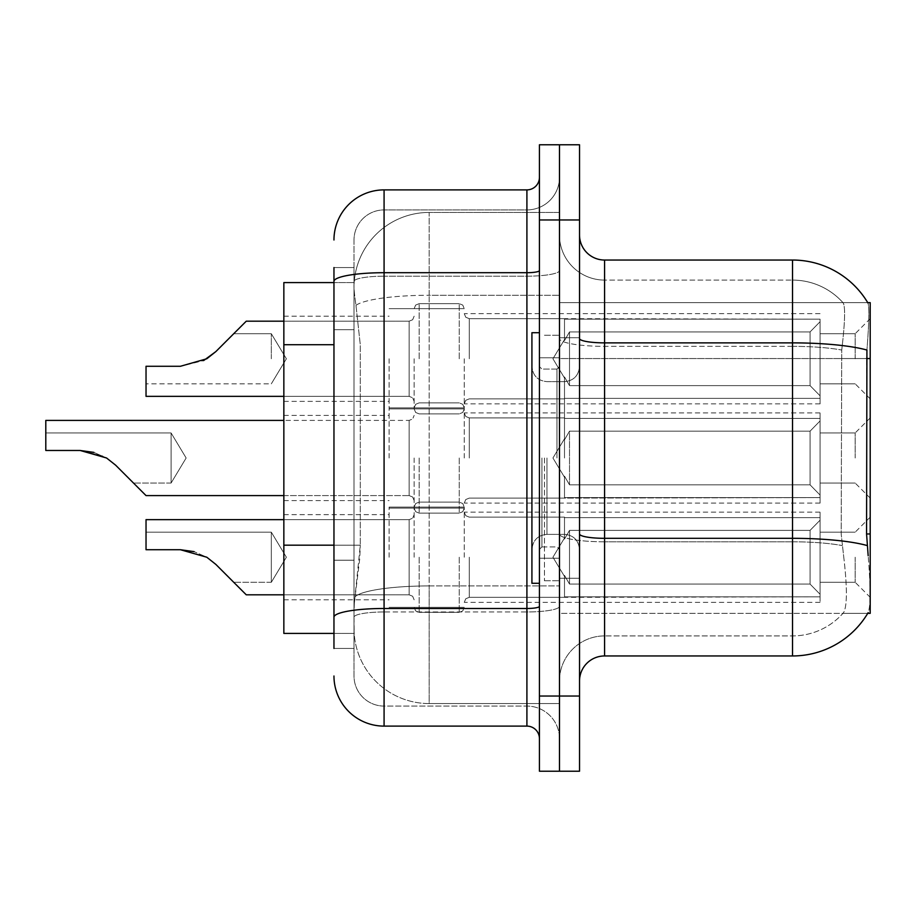 <?xml version="1.0" encoding="UTF-8"?>
<svg xmlns="http://www.w3.org/2000/svg" width="916" height="916" viewBox="0 0 916 916"><rect width="100%" height="100%" fill="white"/><g stroke="black" fill="none" stroke-linecap="round" stroke-linejoin="round"><path stroke-width="0.69" stroke-dasharray="4.58 3.44" d="M870.2 358.774L870.2 318.676L870.2 358.774M855.166 358.774L855.166 333.71L855.166 358.774M870.2 458L870.2 417.902L870.2 458M855.166 458L855.166 432.947L855.166 458M870.2 557.226L870.2 597.324L870.2 557.226M855.166 557.226L855.166 582.29L855.166 557.226M389.094 358.774L389.094 408.891L389.094 358.774M283.846 358.774L283.846 316.169L283.846 358.774M389.094 458L389.094 407.883L389.094 458M283.846 458L283.846 415.406L283.846 458M389.094 557.226L389.094 507.109L389.094 557.226M283.846 557.226L283.846 599.831L283.846 557.226M464.263 358.774L464.263 408.891L464.263 358.774M464.263 458L464.263 407.883L464.263 458M464.263 557.226L464.263 507.109L464.263 557.226M820.083 358.774L820.083 403.876L820.083 358.774L820.083 403.876L820.083 358.774L820.083 403.876L820.083 358.774L820.083 403.876L820.083 358.774L820.083 403.876L820.083 358.774L820.083 398.368L820.083 358.774L820.083 395.827L810.065 385.613L569.512 385.613L569.512 331.924L569.512 385.613L564.496 376.945L569.512 385.613L810.065 385.613L810.065 331.924L810.065 385.613L820.083 395.827L820.083 398.368L564.496 398.368L820.083 398.368L820.083 319.169L820.083 398.368L820.083 358.774L820.083 395.827L810.065 385.613L569.512 385.613L569.512 331.924L564.496 340.603L569.512 331.924L810.065 331.924L820.083 321.711L810.065 331.924L569.512 331.924L569.512 385.613L564.496 376.945L564.496 398.861L564.496 376.945L569.512 385.613L810.065 385.613L810.065 331.924L810.065 385.613L820.083 395.827L820.083 398.368L564.496 398.368L820.083 398.368L820.083 319.169L564.496 319.169L820.083 319.169L820.083 398.368L820.083 358.774L820.083 395.827L810.065 385.613L569.512 385.613L569.512 331.924L564.496 340.603L564.496 318.676L564.496 340.603L569.512 331.924L810.065 331.924L820.083 321.711L810.065 331.924L569.512 331.924L569.512 385.613L564.496 376.945L564.496 398.861L564.496 376.945L569.512 385.613L810.065 385.613L810.065 331.924L810.065 385.613L820.083 395.827L820.083 398.368L564.496 398.368L820.083 398.368L820.083 319.169L564.496 319.169L820.083 319.169L820.083 398.368L820.083 358.774L820.083 395.827L810.065 385.613L569.512 385.613L569.512 331.924L564.496 340.603L564.496 318.676L564.496 340.603L569.512 331.924L810.065 331.924L820.083 321.711L810.065 331.924L569.512 331.924L569.512 385.613L564.496 376.945L564.496 398.861L564.496 376.945L569.512 385.613L810.065 385.613L810.065 331.924L810.065 385.613L820.083 395.827L820.083 398.368L564.496 398.368L820.083 398.368L820.083 319.169L564.496 319.169L820.083 319.169L820.083 398.368L820.083 358.774L820.083 395.827L810.065 385.613L569.512 385.613L569.512 331.924L564.496 340.603L564.496 318.676L564.496 340.603L569.512 331.924L810.065 331.924L820.083 321.711L810.065 331.924L569.512 331.924L569.512 385.613L564.496 376.945L564.496 398.861L564.496 376.945L569.512 385.613L810.065 385.613L810.065 331.924L810.065 385.613L820.083 395.827L820.083 398.368L564.496 398.368L820.083 398.368L820.083 319.169L564.496 319.169L820.083 319.169L820.083 358.774M820.083 458L820.083 412.898L820.083 503.102L820.083 458L820.083 503.102L820.083 458L820.083 503.102L820.083 458L820.083 503.102L820.083 458L820.083 503.102L820.083 458L820.083 495.064L810.065 484.839L569.512 484.839L810.065 484.839L810.065 431.161L569.512 431.161L569.512 484.839L569.512 431.161L564.496 439.829L569.512 431.161L810.065 431.161L810.065 484.839L820.083 495.064L820.083 418.394L820.083 497.606L820.083 418.394L564.496 418.394L820.083 418.394L820.083 420.936L810.065 431.161L820.083 420.936L820.083 497.606L564.496 497.606L820.083 497.606L820.083 495.064L810.065 484.839L569.512 484.839L564.496 476.171L569.512 484.839L810.065 484.839L810.065 431.161L569.512 431.161L569.512 484.839L569.512 431.161L564.496 439.829L564.496 417.902L564.496 439.829L569.512 431.161L810.065 431.161L810.065 484.839L820.083 495.064L820.083 418.394L820.083 497.606L820.083 418.394L564.496 418.394L820.083 418.394L820.083 420.936L810.065 431.161L820.083 420.936L820.083 497.606L564.496 498.098L564.496 476.171L564.496 497.606L820.083 497.606L820.083 495.064L810.065 484.839L569.512 484.839L564.496 476.171L569.512 484.839L810.065 484.839L810.065 431.161L569.512 431.161L569.512 484.839L569.512 431.161L564.496 439.829L564.496 417.902L564.496 439.829L569.512 431.161L810.065 431.161L810.065 484.839L820.083 495.064L820.083 418.394L820.083 497.606L820.083 418.394L564.496 418.394L820.083 418.394L820.083 420.936L810.065 431.161L820.083 420.936L820.083 497.606L564.496 498.098L564.496 476.171L564.496 497.606L820.083 497.606L820.083 495.064L810.065 484.839L569.512 484.839L564.496 476.171L569.512 484.839L810.065 484.839L810.065 431.161L569.512 431.161L569.512 484.839L569.512 431.161L564.496 439.829L564.496 417.902L564.496 439.829L569.512 431.161L810.065 431.161L810.065 484.839L820.083 495.064L820.083 418.394L820.083 497.606L820.083 418.394L564.496 418.394L820.083 418.394L820.083 420.936L810.065 431.161L820.083 420.936L820.083 497.606L564.496 498.098L564.496 476.171L564.496 497.606L820.083 497.606L820.083 495.064L810.065 484.839L569.512 484.839L564.496 476.171L569.512 484.839L810.065 484.839L810.065 431.161L569.512 431.161L569.512 484.839L569.512 431.161L564.496 439.829L564.496 417.902L564.496 439.829L569.512 431.161L810.065 431.161L810.065 484.839L820.083 495.064L820.083 418.394L820.083 497.606L820.083 418.394L564.496 418.394L820.083 418.394L820.083 420.936L810.065 431.161L820.083 420.936L820.083 458M820.083 557.226L820.083 512.124L820.083 602.327L820.083 517.632L820.083 557.226L820.083 520.173L810.065 530.387L569.512 530.387L569.512 584.076L569.512 530.387L564.496 539.055L569.512 530.387L810.065 530.387L810.065 584.076L810.065 530.387L820.083 520.173L820.083 517.632L564.496 517.632L820.083 517.632L820.083 596.831L820.083 517.632L820.083 557.226L820.083 520.173L810.065 530.387L569.512 530.387L569.512 584.076L564.496 575.397L569.512 584.076L810.065 584.076L820.083 594.289L810.065 584.076L569.512 584.076L569.512 530.387L564.496 539.055L564.496 517.139L564.496 539.055L569.512 530.387L810.065 530.387L810.065 584.076L810.065 530.387L820.083 520.173L820.083 517.632L564.496 517.632L820.083 517.632L820.083 596.831L564.496 596.831L820.083 596.831L820.083 517.632L820.083 557.226L820.083 520.173L810.065 530.387L569.512 530.387L569.512 584.076L564.496 575.397L564.496 597.324L564.496 575.397L569.512 584.076L810.065 584.076L820.083 594.289L810.065 584.076L569.512 584.076L569.512 530.387L564.496 539.055L564.496 517.139L564.496 539.055L569.512 530.387L810.065 530.387L810.065 584.076L810.065 530.387L820.083 520.173L820.083 517.632L564.496 517.632L820.083 517.632L820.083 596.831L564.496 596.831L820.083 596.831L820.083 517.632L820.083 557.226L820.083 520.173L810.065 530.387L569.512 530.387L569.512 584.076L564.496 575.397L564.496 597.324L564.496 575.397L569.512 584.076L810.065 584.076L820.083 594.289L810.065 584.076L569.512 584.076L569.512 530.387L564.496 539.055L564.496 517.139L564.496 539.055L569.512 530.387L810.065 530.387L810.065 584.076L810.065 530.387L820.083 520.173L820.083 517.632L564.496 517.632L820.083 517.632L820.083 596.831L564.496 596.831L820.083 596.831L820.083 517.632L820.083 557.226L820.083 520.173L810.065 530.387L569.512 530.387L569.512 584.076L564.496 575.397L564.496 597.324L564.496 575.397L569.512 584.076L810.065 584.076L820.083 594.289L810.065 584.076L569.512 584.076L569.512 530.387L564.496 539.055L564.496 517.139L564.496 539.055L569.512 530.387L810.065 530.387L810.065 584.076L810.065 530.387L820.083 520.173L820.083 517.632L564.496 517.632L820.083 517.632L820.083 596.831L564.496 596.831L820.083 596.831L820.083 557.226M333.962 545.18L360.286 545.18L359.793 558.233L354.32 603.335L360.286 545.18L360.286 344.714L360.286 545.18L283.846 545.18L283.846 633.403L354.183 633.403L354.011 628.387A75.169 75.169 0 0 0 429.18 703.568L559.481 703.568L559.481 585.931L559.481 703.568L429.18 703.568L429.18 585.931L429.18 703.568A75.169 75.169 0 0 1 354.011 628.387L354.011 613.102L354.183 633.403L333.962 633.403M354.32 603.335L354.011 613.102L354.32 603.335M867.738 302.646L842.949 302.646L867.738 302.646A87.707 87.707 0 0 1 867.921 302.956C869.433 307.032 869.101 322.73 866.925 350.038C869.089 322.787 869.433 307.089 867.921 302.956A87.707 87.707 0 0 0 867.738 302.646L559.481 302.646L870.2 302.646L870.2 613.354L559.481 613.354L559.481 533.959L559.481 613.354L867.738 613.354L842.949 613.354L843.602 612.609L842.949 613.354L867.738 613.354L868.173 612.609C870.704 606.071 870.704 587.11 868.173 555.726C870.704 587.076 870.704 606.037 868.173 612.609A87.707 87.707 0 0 1 792.523 655.959L604.583 655.959L604.583 260.041A25.053 25.053 0 0 1 579.53 234.988L579.53 338.519L579.53 234.988M870.2 358.545L559.481 358.545L559.481 533.959L559.481 302.646L559.481 358.545L866.57 358.545L866.57 533.959L868.173 555.726M559.481 212.432L559.481 585.931L559.481 212.432L429.18 212.432L559.481 212.432M354.114 283.628C353.668 286.49 354.286 293.738 355.969 305.349L360.286 344.714L355.969 305.349C354.286 293.727 353.668 286.49 354.114 283.628L354.183 282.597L354.114 283.628A75.169 75.169 0 0 1 429.18 212.432A75.169 75.169 0 0 0 354.114 283.628A75.169 75.169 0 0 1 429.18 212.432L429.18 295.261L559.481 295.261L429.18 295.261L429.18 212.432M333.962 329.68L354.011 329.68L354.011 560.214L354.011 267.564L354.011 329.68L333.962 329.68L333.962 560.214L333.962 282.597L354.183 282.597L283.846 282.597L283.846 545.18M579.53 458L579.53 337.718L579.53 458M559.481 458L559.481 580.778L559.481 458M544.447 458L544.447 580.778L544.447 458M843.602 555.726C847.3 587.076 847.3 606.037 843.602 612.609A67.658 67.658 0 0 1 792.523 635.91L604.583 635.91L604.583 555.726L604.583 635.91L792.523 635.91A67.658 67.658 0 0 0 843.602 612.609C847.3 606.071 847.3 587.11 843.602 555.726L841.186 533.959L841.735 350.038C844.964 322.81 845.457 307.112 843.224 302.956A67.658 67.658 0 0 0 792.523 280.09A67.658 67.658 0 0 1 843.224 302.956C845.457 307.055 844.964 322.753 841.735 350.038L841.186 533.959L843.602 555.726M559.481 555.726L559.481 338.519L559.481 555.726M579.53 681.012L579.53 338.519L579.53 681.012A25.053 25.053 0 0 1 604.583 655.959M559.481 234.988L559.481 338.519L559.481 234.988A45.102 45.102 0 0 0 604.583 280.09A45.102 45.102 0 0 1 559.481 234.988A45.102 45.102 0 0 0 604.583 280.09L604.583 541.803A45.102 7.832 0 0 1 559.481 533.971A45.102 7.832 0 0 0 604.583 541.803L604.583 280.09L792.523 280.09L604.583 280.09M559.481 219.954L559.481 144.774L579.53 144.774L579.53 219.954L559.481 219.954L559.481 144.774L539.432 144.774L539.432 219.954L559.481 219.954L559.481 696.045L559.481 219.954M539.432 219.954L539.432 771.226L559.481 771.226L559.481 696.045L559.481 771.226L579.53 771.226L579.53 219.954M604.583 260.041L792.523 260.041L792.523 342.87A87.707 15.229 180 0 1 866.925 350.038L866.57 358.545L841.186 358.545L866.57 358.545M559.481 681.012A45.102 45.102 0 0 1 604.583 635.91A45.102 45.102 0 0 0 559.481 681.012A45.102 45.102 0 0 1 604.583 635.91M333.962 648.436L354.011 648.436L333.962 648.436L333.962 560.214L354.011 560.214L354.011 648.436L354.011 560.214L333.962 560.214M333.962 676.008A50.117 50.117 0 0 0 384.079 726.113L384.079 706.076A30.068 30.068 0 0 1 354.011 676.008L354.011 281.407L354.011 676.008A30.068 30.068 0 0 0 384.079 706.076L526.906 706.076L526.906 625.891L526.906 726.113A12.526 12.526 0 0 1 539.432 738.651L539.432 177.349L539.432 738.651M559.481 625.891L559.481 270.529L559.481 625.891M539.432 458L539.432 583.286L539.432 458M559.481 177.349L559.481 270.529L559.481 177.349A32.575 32.575 0 0 1 526.906 209.924A32.575 32.575 0 0 0 559.481 177.349A32.575 32.575 0 0 1 526.906 209.924L526.906 706.076L384.079 706.076L384.079 611.968L526.906 611.968A32.575 5.656 0 0 0 559.481 606.312A32.575 5.656 0 0 1 526.906 611.968L526.906 209.924L384.079 209.924L526.906 209.924M333.962 267.564L354.011 267.564L333.962 267.564L333.962 617.189A50.117 8.702 180 0 1 384.079 608.487L384.079 189.887A50.117 50.117 0 0 0 333.962 239.992A50.117 50.117 0 0 1 384.079 189.887L526.906 189.887A12.526 12.526 0 0 0 539.432 177.349A12.526 12.526 0 0 1 526.906 189.887L526.906 625.891L526.906 611.968L384.079 611.968L384.079 209.924L384.079 276.185L526.906 276.185A32.575 5.656 0 0 0 559.481 270.529A32.575 5.656 0 0 1 526.906 276.185L384.079 276.185L384.079 625.891L384.079 608.487L526.906 608.487A12.526 2.175 0 0 0 539.432 606.312M384.079 726.113L526.906 726.113M333.962 617.189L333.962 625.891M354.011 239.992L354.011 281.407L354.011 239.992A30.068 30.068 0 0 1 384.079 209.924A30.068 30.068 0 0 0 354.011 239.992A30.068 30.068 0 0 1 384.079 209.924M559.481 738.651A32.575 32.575 0 0 0 526.906 706.076A32.575 32.575 0 0 1 559.481 738.651A32.575 32.575 0 0 0 526.906 706.076M146.033 532.173L271.319 532.173L146.033 532.173L271.319 532.173L146.033 532.173L271.319 532.173L286.376 557.226L271.319 582.29L286.376 557.226L271.319 532.173L286.376 557.226L271.319 582.29L286.376 557.226L271.319 532.173L271.319 557.226L271.319 532.173L286.376 557.226L271.319 582.29L271.319 532.173L271.319 582.29L271.319 532.173L271.319 582.29L271.319 532.173L271.319 582.29L271.319 532.173L271.319 582.29L271.319 557.226L271.319 582.29L233.729 582.29L215.833 564.393L233.729 582.29L215.833 564.393L233.729 582.29L215.833 564.393L233.729 582.29L215.833 564.393L233.729 582.29L215.833 564.393L206.798 557.226L180.395 549.715L146.033 549.715L146.033 532.173L146.033 549.715L180.395 549.715L206.798 557.226L194.1 551.627L206.798 557.226L180.395 549.715L146.033 549.715L146.033 519.647L146.033 549.715L146.033 532.173L146.033 549.715L180.395 549.715L206.798 557.226L180.395 549.715L146.033 549.715L146.033 519.647L146.033 549.715L146.033 532.173L146.033 549.715L180.395 549.715L206.798 557.226L194.1 551.627L206.798 557.226L180.395 549.715L146.033 549.715L146.033 519.647L146.033 549.715L146.033 532.173L146.033 549.715L180.395 549.715L206.798 557.226L180.395 549.715L146.033 549.715L146.033 519.647L146.033 549.715L146.033 532.173L146.033 549.715L180.395 549.715L206.798 557.226L194.1 551.627M414.147 557.226L414.147 507.109L414.147 557.226M215.833 564.393L206.798 557.226L215.833 564.393L206.798 557.226L215.833 564.393L206.798 557.226L215.833 564.393L206.798 557.226L180.395 549.715L146.033 549.715L180.395 549.715L206.798 557.226L215.833 564.393L206.798 557.226L180.395 549.715L146.033 549.715L180.395 549.715L206.798 557.226M45.8 432.947L171.086 432.947L45.8 432.947L171.086 432.947L45.8 432.947L171.086 432.947L186.143 458L171.086 483.053L186.143 458L171.086 432.947L186.143 458L171.086 483.053L186.143 458L171.086 432.947L186.143 458L171.086 483.053L171.086 432.947L171.086 483.053L171.086 432.947L171.086 483.053L171.086 432.947L171.086 483.053L171.086 432.947L171.086 483.053L171.086 432.947L171.086 483.053L133.507 483.053L115.611 465.156L133.507 483.053L115.611 465.156L133.507 483.053L115.611 465.156L133.507 483.053L115.611 465.156L133.507 483.053L115.611 465.156L106.565 458L80.173 450.477L106.565 458L93.879 452.39L106.565 458L80.173 450.477L45.8 450.477L80.173 450.477L45.8 450.477L45.8 432.947L45.8 450.477L80.173 450.477L106.565 458L80.173 450.477L45.8 450.477L45.8 420.41L45.8 450.477L80.173 450.477L45.8 450.477L45.8 420.41L45.8 450.477L80.173 450.477L103.348 456.168L80.173 450.477L106.565 458L93.879 452.39L106.565 458L80.173 450.477L45.8 450.477L45.8 420.41L45.8 450.477L80.173 450.477L45.8 450.477L45.8 420.41L45.8 450.477L80.173 450.477L106.565 458L80.173 450.477L45.8 450.477L80.173 450.477L103.348 456.168L80.173 450.477L106.565 458L93.879 452.39M414.147 458L414.147 508.117L414.147 458M115.611 465.156L106.565 458M283.846 396.353L409.143 396.353L409.143 321.184L409.143 396.353L409.143 321.184L409.143 396.353L409.143 321.184L409.143 396.353L409.143 321.184L409.143 396.353L409.143 321.184L409.143 396.353L146.033 396.353L146.033 366.285L180.395 366.285L146.033 366.285L146.033 396.353L146.033 366.285L180.395 366.285L206.798 358.774L180.395 366.285L146.033 366.285L180.395 366.285L146.033 366.285L146.033 396.353L146.033 366.285L180.395 366.285L206.798 358.774L215.833 351.607L206.798 358.774L180.395 366.285L146.033 366.285L180.395 366.285L146.033 366.285L146.033 396.353L146.033 366.285L180.395 366.285L206.798 358.774L180.395 366.285L146.033 366.285L180.395 366.285L146.033 366.285L146.033 396.353L146.033 366.285L180.395 366.285L146.033 366.285L180.395 366.285L146.033 366.285L146.033 383.827L146.033 366.285L180.395 366.285L206.798 358.774L215.833 351.607L233.729 333.71L215.833 351.607L233.729 333.71L215.833 351.607L233.729 333.71L215.833 351.607L233.729 333.71L215.833 351.607L206.798 358.774L180.395 366.285L203.581 360.606M271.319 358.774L271.319 333.71L271.319 358.774M414.147 358.774L414.147 408.891L414.147 358.774M539.432 583.286L531.921 583.286L531.921 332.714L531.921 549.405L531.921 332.714L539.432 332.714M564.496 575.397L564.496 597.324L564.496 575.397L569.512 584.076L564.496 575.397L564.496 596.831L820.083 596.831L564.496 597.324L564.496 575.397M283.846 519.647L409.143 519.647L409.143 594.816L409.143 519.647L409.143 594.816L409.143 519.647L409.143 594.816L409.143 519.647L409.143 594.816L409.143 519.647L409.143 594.816L409.143 519.647L146.033 519.647L146.033 549.715L180.395 549.715M564.496 517.632L564.496 539.055L564.496 517.632M569.512 584.076L810.065 584.076L820.083 594.289L810.065 584.076L569.512 584.076M564.496 497.606L564.496 476.171L564.496 497.606L820.083 497.606L564.496 498.098L564.496 476.171L569.512 484.839L564.496 476.171L564.496 497.606M564.496 439.829L564.496 417.902L564.496 439.829M820.083 497.606L820.083 495.064L820.083 497.606M80.173 450.477L45.8 450.477L45.8 420.41L409.143 420.41L409.143 495.59L409.143 420.41L409.143 495.59L409.143 420.41L409.143 495.59L409.143 420.41L409.143 495.59L409.143 420.41L412.658 418.978L414.147 415.406L412.658 418.978L409.143 420.41L412.658 418.978L414.147 415.406L412.658 418.978L409.143 420.41L412.658 418.978L414.147 415.406M206.798 358.774L180.395 366.285L206.798 358.774L215.833 351.607L206.798 358.774L180.395 366.285L206.798 358.774L215.833 351.607L206.798 358.774L180.395 366.285L206.798 358.774L215.833 351.607L233.729 333.71L271.319 333.71L233.729 333.71L271.319 333.71L233.729 333.71L271.319 333.71L286.376 358.774L271.319 383.827L146.033 383.827M564.496 340.603L564.496 318.676L564.496 340.603L569.512 331.924L564.496 340.603L564.496 319.169L820.083 319.169L564.496 318.676L564.496 340.603M564.496 398.368L564.496 376.945L564.496 398.368M569.512 331.924L810.065 331.924L820.083 321.711L810.065 331.924L569.512 331.924M429.18 585.931A75.169 13.053 180 0 0 354.916 596.969A75.169 13.053 180 0 1 429.18 585.931L559.481 585.931L429.18 585.931L429.18 295.261L429.18 585.931M870.2 533.959L866.57 533.959M355.969 305.349A75.169 13.053 180 0 1 429.18 295.261A75.169 13.053 180 0 0 355.969 305.349M354.011 628.387A75.169 75.169 0 0 0 429.18 703.568M333.962 344.714L283.846 344.714M579.53 338.519A25.053 4.351 0 0 0 604.583 342.87L792.523 342.87L792.523 635.91L792.523 280.09A67.658 67.658 0 0 1 843.224 302.956A67.658 67.658 0 0 0 792.523 280.09L792.523 346.351A67.658 11.748 180 0 1 841.735 350.038A67.658 11.748 180 0 0 792.523 346.351L792.523 541.803A67.658 11.748 180 0 1 842.136 545.558A67.658 11.748 180 0 0 792.523 541.803L792.523 655.959M867.2 545.558A87.707 15.229 180 0 0 792.523 538.322L604.583 538.322A25.053 4.351 0 0 1 579.53 533.971M579.53 696.045L539.432 696.045M792.523 346.351L604.583 346.351A45.102 7.832 0 0 1 559.481 338.519A45.102 7.832 0 0 0 604.583 346.351L792.523 346.351M792.523 541.803L604.583 541.803L792.523 541.803M333.962 281.407A50.117 8.702 180 0 1 384.079 272.705L526.906 272.705A12.526 2.175 -0 0 0 539.432 270.529M384.079 276.185A30.068 5.221 180 0 0 354.011 281.407A30.068 5.221 180 0 1 384.079 276.185M384.079 611.968A30.068 5.221 180 0 0 354.011 617.189A30.068 5.221 180 0 1 384.079 611.968M384.079 706.076A30.068 30.068 0 0 1 354.011 676.008M469.278 557.226L469.278 597.324L469.278 557.226M459.248 557.226L459.248 612.357L459.248 557.226M419.162 557.226L419.162 612.357L419.162 557.226M469.278 458L469.278 417.902L469.278 458M459.248 458L459.248 513.132L459.248 458M419.162 458L419.162 513.132L419.162 458M469.278 358.774L469.278 318.676L469.278 358.774M459.248 358.774L459.248 303.643L459.248 358.774M419.162 358.774L419.162 303.643L419.162 358.774M556.974 458L556.974 369.091L556.974 458M541.94 458L541.94 546.909L541.94 458M546.955 458L546.955 534.371L546.955 458M564.496 458L564.496 381.629L564.496 458M409.143 458L409.143 495.59L409.143 458M820.083 333.71L855.166 333.71L820.083 333.71L855.166 333.71L820.083 333.71L855.166 333.71L870.2 318.676M820.083 432.947L855.166 432.947L820.083 432.947L855.166 432.947L820.083 432.947L855.166 432.947L870.2 417.902M820.083 532.173L855.166 532.173L820.083 532.173L855.166 532.173L820.083 532.173L855.166 532.173L870.2 517.139M283.846 316.169L389.094 316.169M283.846 415.406L389.094 415.406M283.846 514.632L389.094 514.632M389.094 308.658L464.263 308.658L389.094 308.658L464.263 308.658L389.094 308.658L464.263 308.658L462.763 305.085L459.248 303.643L462.763 305.085L464.263 308.658L462.763 305.085L459.248 303.643L462.763 305.085L464.263 308.658L462.763 305.085L459.248 303.643L419.162 303.643L415.646 305.085L414.147 308.658L415.646 305.085L419.162 303.643L459.248 303.643L419.162 303.643L415.646 305.085L414.147 308.658L415.646 305.085L419.162 303.643L459.248 303.643L419.162 303.643L415.646 305.085L414.147 308.658M389.094 407.883L464.263 407.883L389.094 407.883L464.263 407.883L389.094 407.883L464.263 407.883L462.763 404.311L459.248 402.868L462.763 404.311L464.263 407.883L462.763 404.311L459.248 402.868L462.763 404.311L464.263 407.883L462.763 404.311L459.248 402.868L419.162 402.868L415.646 404.311L414.147 407.883L415.646 404.311L419.162 402.868L459.248 402.868L419.162 402.868L415.646 404.311L414.147 407.883L415.646 404.311L419.162 402.868L459.248 402.868L419.162 402.868L415.646 404.311L414.147 407.883M389.094 507.109L464.263 507.109L389.094 507.109L464.263 507.109L389.094 507.109L464.263 507.109L462.763 503.537L459.248 502.105L462.763 503.537L464.263 507.109L462.763 503.537L459.248 502.105L462.763 503.537L464.263 507.109L462.763 503.537L459.248 502.105L419.162 502.105L415.646 503.537L414.147 507.109L415.646 503.537L419.162 502.105L459.248 502.105L419.162 502.105L415.646 503.537L414.147 507.109L415.646 503.537L419.162 502.105L459.248 502.105L419.162 502.105L415.646 503.537L414.147 507.109M564.496 318.676L469.278 318.676L465.763 317.234L464.263 313.673L465.763 317.234L469.278 318.676L564.496 318.676L469.278 318.676L465.763 317.234L464.263 313.673L465.763 317.234L469.278 318.676L564.496 318.676L469.278 318.676L465.763 317.234L464.263 313.673L820.083 313.673M564.496 417.902L469.278 417.902L465.763 416.471L464.263 412.898L465.763 416.471L469.278 417.902L564.496 417.902L469.278 417.902L465.763 416.471L464.263 412.898L465.763 416.471L469.278 417.902L564.496 417.902L469.278 417.902L465.763 416.471L464.263 412.898L820.083 412.898M564.496 517.139L469.278 517.139L465.763 515.697L464.263 512.124L465.763 515.697L469.278 517.139L564.496 517.139L469.278 517.139L465.763 515.697L464.263 512.124L465.763 515.697L469.278 517.139L564.496 517.139L469.278 517.139L465.763 515.697L464.263 512.124L820.083 512.124M820.083 582.29L855.166 582.29L820.083 582.29L855.166 582.29L820.083 582.29L855.166 582.29L870.2 597.324M820.083 483.053L855.166 483.053L820.083 483.053L855.166 483.053L820.083 483.053L855.166 483.053L870.2 498.098M820.083 383.827L855.166 383.827L820.083 383.827L855.166 383.827L820.083 383.827L855.166 383.827L870.2 398.861M564.496 597.324L469.278 597.324L465.763 598.766L464.263 602.327L465.763 598.766L469.278 597.324L564.496 597.324L469.278 597.324L465.763 598.766L464.263 602.327L465.763 598.766L469.278 597.324L564.496 597.324L469.278 597.324L465.763 598.766L464.263 602.327L820.083 602.327M564.496 498.098L469.278 498.098L465.763 499.529L464.263 503.102L465.763 499.529L469.278 498.098L564.496 498.098L469.278 498.098L465.763 499.529L464.263 503.102L465.763 499.529L469.278 498.098L564.496 498.098L469.278 498.098L465.763 499.529L464.263 503.102L820.083 503.102M564.496 398.861L469.278 398.861L465.763 400.303L464.263 403.876L465.763 400.303L469.278 398.861L564.496 398.861L469.278 398.861L465.763 400.303L464.263 403.876L465.763 400.303L469.278 398.861L564.496 398.861L469.278 398.861L465.763 400.303L464.263 403.876L820.083 403.876M389.094 607.342L464.263 607.342L389.094 607.342L464.263 607.342L389.094 607.342L464.263 607.342L462.763 610.915L459.248 612.357L462.763 610.915L464.263 607.342L462.763 610.915L459.248 612.357L462.763 610.915L464.263 607.342L462.763 610.915L459.248 612.357L419.162 612.357L415.646 610.915L414.147 607.342L415.646 610.915L419.162 612.357L459.248 612.357L419.162 612.357L415.646 610.915L414.147 607.342L415.646 610.915L419.162 612.357L459.248 612.357L419.162 612.357L415.646 610.915L414.147 607.342M389.094 508.117L464.263 508.117L389.094 508.117L464.263 508.117L389.094 508.117L464.263 508.117L462.763 511.689L459.248 513.132L462.763 511.689L464.263 508.117L462.763 511.689L459.248 513.132L462.763 511.689L464.263 508.117L462.763 511.689L459.248 513.132L419.162 513.132L415.646 511.689L414.147 508.117L415.646 511.689L419.162 513.132L459.248 513.132L419.162 513.132L415.646 511.689L414.147 508.117L415.646 511.689L419.162 513.132L459.248 513.132L419.162 513.132L415.646 511.689L414.147 508.117M389.094 408.891L464.263 408.891L389.094 408.891L464.263 408.891L389.094 408.891L464.263 408.891L462.763 412.463L459.248 413.895L462.763 412.463L464.263 408.891L462.763 412.463L459.248 413.895L462.763 412.463L464.263 408.891L462.763 412.463L459.248 413.895L419.162 413.895L415.646 412.463L414.147 408.891L415.646 412.463L419.162 413.895L459.248 413.895L419.162 413.895L415.646 412.463L414.147 408.891L415.646 412.463L419.162 413.895L459.248 413.895L419.162 413.895L415.646 412.463L414.147 408.891M283.846 599.831L389.094 599.831M283.846 500.594L389.094 500.594M283.846 401.368L389.094 401.368M559.481 337.718L579.53 337.718L559.481 337.718M544.447 580.778L559.481 580.778L544.447 580.778M559.481 357.767L539.432 357.767L559.481 357.767M559.481 558.233L539.432 558.233L559.481 558.233M544.447 335.222L559.481 335.222L544.447 335.222M559.481 578.282L579.53 578.282L559.481 578.282M283.846 594.816L409.143 594.816L412.658 596.259L414.147 599.831L412.658 596.259L409.143 594.816L412.658 596.259L414.147 599.831L412.658 596.259L409.143 594.816L412.658 596.259L414.147 599.831M564.496 538.001L552.943 557.226L564.496 576.45L552.943 557.226L564.496 538.001L552.943 557.226L564.496 576.45L552.943 557.226L564.496 538.001L552.943 557.226L564.496 576.45M146.033 519.647L409.143 519.647L146.033 519.647L409.143 519.647L412.658 518.204L414.147 514.632L412.658 518.204L409.143 519.647L412.658 518.204L414.147 514.632L412.658 518.204L409.143 519.647L412.658 518.204L414.147 514.632M283.846 495.59L409.143 495.59L412.658 497.022L414.147 500.594L412.658 497.022L409.143 495.59L412.658 497.022L414.147 500.594L412.658 497.022L409.143 495.59L412.658 497.022L414.147 500.594M564.496 477.225L552.943 458L564.496 438.775L552.943 458L564.496 477.225L552.943 458L564.496 438.775L552.943 458L564.496 477.225L552.943 458L564.496 438.775M283.846 420.41L45.8 420.41M283.846 321.184L409.143 321.184L412.658 319.741L414.147 316.169L412.658 319.741L409.143 321.184L412.658 319.741L414.147 316.169L412.658 319.741L409.143 321.184L412.658 319.741L414.147 316.169M564.496 377.999L552.943 358.774L564.496 339.55L552.943 358.774L564.496 377.999L552.943 358.774L564.496 339.55L552.943 358.774L564.496 377.999L552.943 358.774L564.496 339.55M146.033 396.353L409.143 396.353L146.033 396.353L409.143 396.353L412.658 397.796L414.147 401.368L412.658 397.796L409.143 396.353L412.658 397.796L414.147 401.368L412.658 397.796L409.143 396.353L412.658 397.796L414.147 401.368M556.974 369.091L559.481 366.595L556.974 369.091L541.94 369.091L539.432 366.595L541.94 369.091L556.974 369.091M541.94 546.909L556.974 546.909L559.481 549.405L556.974 546.909L541.94 546.909L539.432 549.405L541.94 546.909M546.955 534.371C537.91 535.184 532.894 540.2 531.921 549.405C532.894 540.2 537.91 535.184 546.955 534.371L564.496 534.371C573.542 535.184 578.557 540.2 579.53 549.405C578.557 540.2 573.542 535.184 564.496 534.371L546.955 534.371M546.955 381.629L564.496 381.629C573.542 380.816 578.557 375.8 579.53 366.595C578.557 375.8 573.542 380.816 564.496 381.629L546.955 381.629C537.91 380.816 532.894 375.8 531.921 366.595C532.894 375.8 537.91 380.816 546.955 381.629M271.319 582.29L233.729 582.29L271.319 582.29M246.267 594.816L409.143 594.816L246.267 594.816M146.033 495.59L409.143 495.59L146.033 495.59M171.086 483.053L133.507 483.053L171.086 483.053M286.376 358.774L271.319 333.71L286.376 358.774L271.319 383.827L286.376 358.774L271.319 333.71L286.376 358.774L271.319 383.827L286.376 358.774M246.267 321.184L409.143 321.184L246.267 321.184"/><path stroke-width="1.37" d="M868.173 555.726L866.57 533.959L866.925 350.038A87.707 15.229 180 0 0 792.523 342.87L792.523 260.041A87.707 87.707 0 0 1 867.921 302.956A87.707 87.707 0 0 0 792.523 260.041A87.707 87.707 0 0 1 867.738 302.646L870.2 302.646L870.2 613.354L867.738 613.354L868.173 612.609A87.707 87.707 0 0 1 792.523 655.959L604.583 655.959A25.053 25.053 0 0 0 579.53 681.012M333.962 329.68L333.962 267.564L333.962 282.597L283.846 282.597L283.846 633.403L333.962 633.403M559.481 696.045L559.481 771.226L579.53 771.226L579.53 696.045L559.481 696.045L559.481 771.226L539.432 771.226L539.432 696.045L559.481 696.045L559.481 219.954L559.481 696.045M539.432 696.045L539.432 144.774L559.481 144.774L559.481 219.954L559.481 144.774L579.53 144.774L579.53 696.045M867.738 302.646A87.707 87.707 0 0 0 792.523 260.041L604.583 260.041A25.053 25.053 0 0 1 579.53 234.988A25.053 25.053 0 0 0 604.583 260.041L604.583 655.959M333.962 648.436L333.962 267.564M333.962 239.992A50.117 50.117 0 0 1 384.079 189.887L384.079 726.113L526.906 726.113L526.906 189.887A12.526 12.526 0 0 0 539.432 177.349M384.079 189.887L526.906 189.887M333.962 625.891L333.962 560.214M539.432 738.651A12.526 12.526 0 0 0 526.906 726.113M384.079 726.113A50.117 50.117 0 0 1 333.962 676.008M215.833 564.393L246.267 594.816L215.833 564.393L246.267 594.816L215.833 564.393L246.267 594.816L215.833 564.393L246.267 594.816L215.833 564.393L206.798 557.226L215.833 564.393M283.846 519.647L146.033 519.647L146.033 549.715L180.395 549.715L206.798 557.226M194.1 551.627L180.395 549.715L146.033 549.715L180.395 549.715L194.1 551.627L180.395 549.715L146.033 549.715L180.395 549.715L194.1 551.627L180.395 549.715M283.846 420.41L45.8 420.41L45.8 450.477L80.173 450.477L93.879 452.39L80.173 450.477L106.565 458L115.611 465.156L146.033 495.59L115.611 465.156L146.033 495.59L115.611 465.156L146.033 495.59L115.611 465.156L146.033 495.59L115.611 465.156L146.033 495.59L115.611 465.156L106.565 458M203.581 360.606L215.833 351.607L246.267 321.184L215.833 351.607L206.798 358.774L215.833 351.607L246.267 321.184L215.833 351.607L246.267 321.184L215.833 351.607L246.267 321.184L215.833 351.607L246.267 321.184L215.833 351.607L206.798 358.774L180.395 366.285L146.033 366.285L146.033 396.353L283.846 396.353M283.846 594.816L246.267 594.816L233.729 582.29M80.161 450.477L45.8 450.477L80.161 450.477L93.879 452.39L80.173 450.477L45.8 450.477L80.161 450.477L93.879 452.39M539.432 332.714L531.921 332.714L531.921 583.286L539.432 583.286M283.846 495.59L146.033 495.59L133.507 483.053M206.798 358.774L180.395 366.285L206.798 358.774L215.833 351.607L206.798 358.774L215.833 351.607L206.798 358.774L180.395 366.285L206.798 358.774L215.833 351.607M233.729 333.71L246.267 321.184L283.846 321.184M870.2 533.959L866.57 533.959M870.2 358.545L866.57 358.545M333.962 344.714L283.846 344.714M333.962 545.18L283.846 545.18M792.523 655.959L792.523 342.87L604.583 342.87A25.053 4.351 0 0 1 579.53 338.519M867.2 545.558A87.707 15.229 180 0 0 792.523 538.322L604.583 538.322A25.053 4.351 -0 0 1 579.53 533.971M579.53 219.954L539.432 219.954M539.432 606.312A12.526 2.175 0 0 1 526.906 608.487L384.079 608.487A50.117 8.702 180 0 0 333.962 617.189M333.962 281.407A50.117 8.702 180 0 1 384.079 272.705L526.906 272.705A12.526 2.175 0 0 0 539.432 270.529"/></g></svg>
